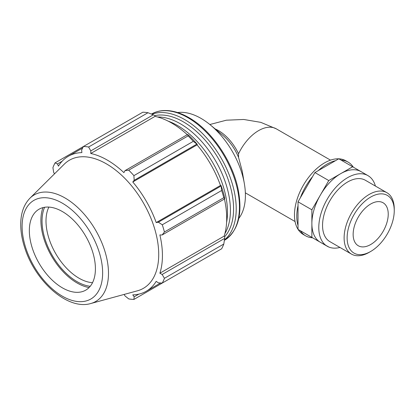 <?xml version="1.0" encoding="UTF-8"?>
<svg xmlns="http://www.w3.org/2000/svg" width="415" height="415" viewBox="0 0 415 415"><rect width="100%" height="100%" fill="white"/><g stroke="black" fill="none" stroke-linecap="round" stroke-linejoin="round"><path stroke-width="0.62" d="M352.636 166.773L361.076 171.644A40.763 23.536 120 0 0 340.694 173.662L328.758 180.556L311.873 209.803L311.873 237.38L298.027 229.386L298.027 201.815L314.912 172.567L338.796 158.779L352.636 166.773L340.694 173.662A40.763 23.536 120 0 0 320.313 195.18A40.763 23.536 120 0 0 311.873 223.592A40.763 23.536 120 0 0 320.313 242.251L328.877 247.055M369.521 176.66L368.043 175.669M311.873 237.38L327.233 246.251A40.763 23.536 120 0 0 339.958 247.454M300.398 230.75L300.398 230.75A42.538 24.558 120 0 0 305.585 235.798A42.538 24.558 120 0 0 312.547 237.769L300.398 230.75M298.027 201.815L311.873 209.803M314.912 172.567L328.758 180.556M335.445 160.714A42.538 24.558 120 0 0 318.264 170.632M353.31 167.162A42.538 24.558 120 0 0 348.123 162.12A42.538 24.558 120 0 0 341.161 160.143M312.547 176.666A42.538 24.558 120 0 0 300.398 197.711M298.027 205.679A42.538 24.558 120 0 0 298.027 225.521M215.167 128.946A35.446 20.465 -120 0 1 238.552 153.768L238.552 157.404A35.446 20.465 -120 0 0 222.616 135.14L210.53 125.086A62.847 36.281 -120 0 0 177.594 112.543M238.552 157.404L242.189 171.027L244.368 183.689A62.847 36.281 -120 0 0 210.53 125.086M238.765 218.487A62.847 36.281 -120 0 0 245.405 195.335A62.847 36.281 -120 0 0 244.368 183.689M147.989 112.724L88.613 147.003A83.794 48.379 -120 0 0 83.441 146.49L142.817 112.211A83.794 48.379 60 0 1 147.989 112.724L153.317 114.799L154.857 115.624L155.034 116.382A77.927 44.991 60 0 1 187.284 134.688M197.322 144.43A78.767 45.474 -120 0 0 188.353 134.963L187.523 134.548L188.114 135.892A83.794 48.379 60 0 1 193.286 141.349L197.322 144.43L197.047 144.882A77.927 44.991 60 0 1 220.484 185.469L221.008 185.458L221.657 190.495A83.794 48.379 60 0 1 223.799 197.701L224.671 198.884L224.723 197.96A78.767 45.474 -120 0 0 221.008 185.458M224.432 199.018A77.927 44.991 60 0 1 224.157 236.104L224.723 236.638L224.671 238.386L223.799 244.036A83.794 48.379 60 0 1 221.657 248.772L162.286 283.051L158.359 282.864L156.206 281.339A77.927 44.991 -120 0 1 146.293 291.226A77.927 44.991 -120 0 1 132.769 294.868L134.169 296.829L133.91 299.433L193.286 265.154M155.034 116.382L90.755 153.488L90.802 150.889L153.317 114.799M88.613 147.003L90.802 150.889M57.452 163.951L55.065 162.872L83.441 146.49L81.641 149.981L81.885 152.611A77.927 44.991 -120 0 0 68.366 156.253A77.927 44.991 -120 0 0 58.448 166.14L57.452 163.951L62.131 161.248M124.147 294.427L125.008 295.921L128.738 298.919A83.794 48.379 -120 0 0 133.91 299.433M224.157 236.104L159.879 273.215A77.927 44.991 -120 0 0 162.431 255.552A77.927 44.991 -120 0 0 159.879 234.947L162.151 234.978L224.671 198.884M223.799 197.701L164.428 231.985L162.151 234.978M197.047 144.882L132.769 181.993L134.169 180.312L196.684 144.218M193.286 141.349L133.91 175.628L134.169 180.312M92.529 282.682A46.719 26.97 60 0 1 46.003 221.003A46.719 26.97 60 0 1 48.882 207.085M44.613 207.277A49.52 28.588 -120 0 0 52.295 255.51A49.52 28.588 -120 0 0 90.226 286.288M42.968 207.619A51.128 29.522 -120 0 0 40.898 220.344A51.128 29.522 -120 0 0 89.106 287.538M224.671 238.386L162.151 274.476L164.428 278.315L223.799 244.036M162.151 274.476L159.879 273.215M90.776 303.526L137.427 290.806A73.974 42.709 -120 0 0 158.722 254.462A73.974 42.709 -120 0 0 122.736 176.302A73.974 42.709 -120 0 0 64.294 164.143L29.958 198.183C24.034 204.336 20.963 212.703 20.75 223.28C20.605 231.544 22.109 240.233 25.258 249.353C36.167 282.133 68.003 310.373 90.776 303.526A61.519 35.519 -120 0 0 108.491 273.298A61.519 35.519 -120 0 0 64.989 197.955A61.519 35.519 -120 0 0 29.958 198.183M164.428 231.985A83.794 48.379 -120 0 0 162.286 224.774L221.657 190.495M220.873 186.117L158.359 222.207L162.286 224.774M158.359 222.207L156.206 222.58A77.927 44.991 -120 0 0 132.769 181.993M133.91 175.628A83.794 48.379 -120 0 0 128.738 170.171L188.114 135.892M187.523 134.548L125.008 170.643L128.738 170.171M125.008 170.643L123.898 172.624A77.927 44.991 -120 0 0 90.755 153.488M55.065 162.872A83.794 48.379 -120 0 0 52.923 167.608L53.654 172.334L54.521 173.828M162.286 283.051A83.794 48.379 -120 0 0 164.428 278.315M138.849 294.126L134.169 296.829M220.484 185.469L156.206 222.58M95.409 268.764A46.719 26.97 -120 0 0 72.677 219.405A46.719 26.97 -120 0 0 35.768 211.723A46.719 26.97 -120 0 0 29.341 230.621A46.719 26.97 -120 0 0 47.466 275.129A46.719 26.97 -120 0 0 81.957 291.719A46.719 26.97 -120 0 0 95.409 268.764M224.889 233.609A70.716 40.826 -120 0 0 230.418 210.41A70.716 40.826 -120 0 0 157.565 116.994M226.6 222.388A70.716 40.826 -120 0 0 227.482 212.107A70.716 40.826 -120 0 0 168.137 121.123M394.25 208.927A35.446 20.465 120 0 0 386.91 192.7A35.446 20.465 120 0 0 351.458 213.165A35.446 20.465 120 0 0 351.464 254.094A35.446 20.465 120 0 0 369.184 252.341L370.688 251.469A33.319 19.24 -60 0 1 347.127 237.868A33.319 19.24 -60 0 1 370.688 197.058A33.319 19.24 -60 0 1 394.25 210.664L394.25 208.927M394.25 210.664A33.319 19.24 -60 0 1 370.688 251.469M386.91 192.7L365.34 180.245A35.446 20.465 120 0 0 329.894 200.71A35.446 20.465 120 0 0 329.894 241.644L351.464 254.094M388.233 214.135A24.812 14.328 120 0 0 383.097 202.774A24.812 14.328 120 0 0 363.976 209.425A24.812 14.328 120 0 0 353.144 234.397A24.812 14.328 120 0 0 358.28 245.753A24.812 14.328 120 0 0 377.401 239.107A24.812 14.328 120 0 0 388.233 214.135M348.123 162.12L345.814 160.787A42.538 24.558 120 0 0 338.853 158.815M338.744 158.81A42.538 24.558 120 0 0 303.277 185.344A42.538 24.558 120 0 0 298.027 229.324M298.089 229.422A42.538 24.558 120 0 0 303.277 234.465L305.585 235.798M375.404 186.055A40.763 23.536 120 0 0 368.001 175.644A40.763 23.536 120 0 0 327.233 199.179A40.763 23.536 120 0 0 327.233 246.251M238.552 153.768A35.446 20.465 -60 0 1 276.328 128.858L260.791 122.352L243.771 119.473L226.393 120.194L209.845 124.521M154.857 115.635A71.032 41.012 60 0 1 183.352 121.849A71.032 41.012 60 0 1 233.578 208.849A71.032 41.012 60 0 1 224.717 236.628M224.442 239.917A72.9 42.091 -120 0 0 236.218 208.849A72.9 42.091 -120 0 0 184.67 119.562A72.9 42.091 -120 0 0 151.874 114.229M151.48 114.073A72.9 42.091 60 0 1 187.902 117.699A72.9 42.091 60 0 1 239.45 206.981A72.9 42.091 60 0 1 224.38 240.342M102.64 272.945A56.948 32.878 60 0 1 62.375 296.191A56.948 32.878 60 0 1 22.104 226.445A56.948 32.878 60 0 1 62.375 203.194A56.948 32.878 60 0 1 102.64 272.945M330.511 160.138L276.328 128.858M295.065 221.537L245.353 192.835M224.354 240.352C238.392 230.906 242.941 213.689 238.008 188.711C232.193 160.569 211.188 130.128 188.835 117.606C180.011 112.527 171.608 110.177 163.635 110.561C159.168 110.815 155.106 111.988 151.454 114.089M160.589 282.973L146.293 291.226M82.663 147.999L68.366 156.253M361.076 171.644L368.001 175.644"/></g></svg>

